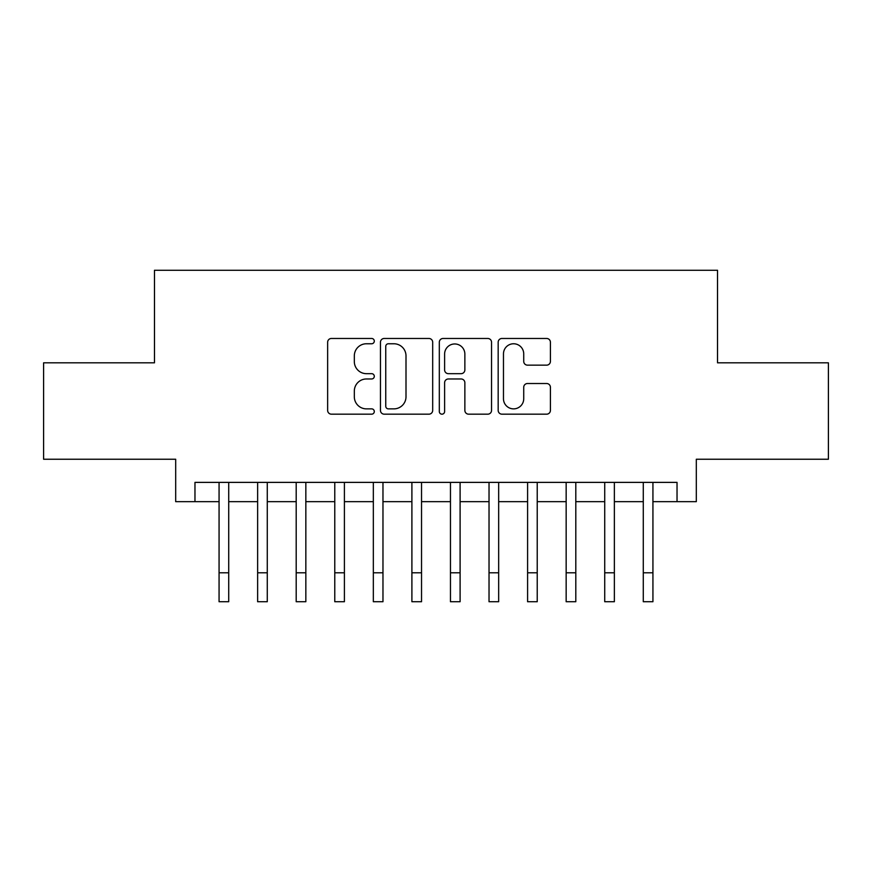 <?xml version="1.0" encoding="UTF-8"?>
<svg xmlns="http://www.w3.org/2000/svg" width="872" height="872" viewBox="0 0 872 872"><rect width="100%" height="100%" fill="white"/><g stroke="black" fill="none" stroke-linecap="round" stroke-linejoin="round"><path stroke-width="1.31" d="M374.295 341.115A2.649 2.649 0 0 0 371.646 338.467L331.425 338.467A3.782 3.782 0 0 0 327.643 342.249L327.643 410.385A3.782 3.782 0 0 0 331.425 414.178L371.646 414.178A2.649 2.649 0 0 0 374.295 411.53A2.649 2.649 0 0 0 371.646 408.87L366.447 408.87A12.11 12.11 0 0 1 354.326 396.76L354.326 391.081A12.11 12.11 0 0 1 366.447 378.971L371.646 378.971A2.649 2.649 0 0 0 374.295 376.323A2.649 2.649 0 0 0 371.646 373.674L366.447 373.674A12.11 12.11 0 0 1 354.326 361.553L354.326 355.874A12.11 12.11 0 0 1 366.447 343.764L371.646 343.764A2.649 2.649 0 0 0 374.295 341.115M546.624 365.15A3.782 3.782 0 0 0 550.417 361.368L550.417 342.249A3.782 3.782 0 0 0 546.624 338.467L501.956 338.467A3.782 3.782 0 0 0 498.174 342.249L498.174 410.385A3.782 3.782 0 0 0 501.956 414.178L546.624 414.178A3.782 3.782 0 0 0 550.417 410.385L550.417 387.299A3.782 3.782 0 0 0 546.624 383.517L527.516 383.517A3.782 3.782 0 0 0 523.723 387.299L523.723 398.744A10.126 10.126 0 0 1 513.597 408.87A10.126 10.126 0 0 1 503.471 398.744L503.471 353.89A10.126 10.126 0 0 1 513.597 343.764A10.126 10.126 0 0 1 523.723 353.89L523.723 361.368A3.782 3.782 0 0 0 527.516 365.15L546.624 365.15M194.968 501.662L194.968 482.38L677.032 482.38L677.032 501.662L696.314 501.662L696.314 459.239L828.4 459.239L828.4 362.817L717.525 362.817L717.525 270.266L154.475 270.266L154.475 362.817L43.6 362.817L43.6 459.239L175.686 459.239L175.686 501.662L219.068 501.662M432.686 342.249A3.782 3.782 0 0 0 428.904 338.467L384.236 338.467A3.782 3.782 0 0 0 380.454 342.249L380.454 410.385A3.782 3.782 0 0 0 384.236 414.178L428.904 414.178A3.782 3.782 0 0 0 432.686 410.385L432.686 342.249M443.096 338.467L487.764 338.467A3.782 3.782 0 0 1 491.546 342.249L491.546 410.385A3.782 3.782 0 0 1 487.764 414.178L468.646 414.178A3.782 3.782 0 0 1 464.863 410.385L464.863 382.754A3.782 3.782 0 0 0 461.081 378.971L448.393 378.971A3.782 3.782 0 0 0 444.611 382.754L444.611 411.53A2.649 2.649 0 0 1 441.962 414.178A2.649 2.649 0 0 1 439.314 411.53L439.314 342.249A3.782 3.782 0 0 1 443.096 338.467M228.715 501.662L257.632 501.662M267.279 501.662L296.197 501.662M305.843 501.662L334.772 501.662M344.407 501.662L373.336 501.662M382.972 501.662L411.9 501.662M421.536 501.662L450.464 501.662M460.1 501.662L489.029 501.662M498.664 501.662L527.593 501.662M537.228 501.662L566.157 501.662M575.803 501.662L604.721 501.662M614.368 501.662L643.285 501.662M652.932 501.662L677.032 501.662M388.4 343.764A2.649 2.649 0 0 0 385.751 346.413L385.751 406.221A2.649 2.649 0 0 0 388.4 408.87L393.882 408.87A12.11 12.11 0 0 0 406.003 396.76L406.003 355.874A12.11 12.11 0 0 0 393.882 343.764L388.4 343.764M464.863 354.087A10.126 10.126 0 0 0 454.737 343.96A10.126 10.126 0 0 0 444.611 354.087L444.611 369.881A3.782 3.782 0 0 0 448.393 373.674L461.081 373.674A3.782 3.782 0 0 0 464.863 369.881L464.863 354.087M219.068 572.806L228.715 572.806L228.715 601.735L219.068 601.735L219.068 482.38M228.715 572.806L228.715 482.38M257.632 572.806L267.279 572.806L267.279 601.735L257.632 601.735L257.632 482.38M267.279 572.806L267.279 482.38M296.197 572.806L305.843 572.806L305.843 601.735L296.197 601.735L296.197 482.38M305.843 572.806L305.843 482.38M334.772 572.806L344.407 572.806L344.407 601.735L334.772 601.735L334.772 482.38M344.407 572.806L344.407 482.38M373.336 572.806L382.972 572.806L382.972 601.735L373.336 601.735L373.336 482.38M382.972 572.806L382.972 482.38M411.9 572.806L421.536 572.806L421.536 601.735L411.9 601.735L411.9 482.38M421.536 572.806L421.536 482.38M450.464 572.806L460.1 572.806L460.1 601.735L450.464 601.735L450.464 482.38M460.1 572.806L460.1 482.38M489.029 572.806L498.664 572.806L498.664 601.735L489.029 601.735L489.029 482.38M498.664 572.806L498.664 482.38M527.593 572.806L537.228 572.806L537.228 601.735L527.593 601.735L527.593 482.38M537.228 572.806L537.228 482.38M566.157 572.806L575.803 572.806L575.803 601.735L566.157 601.735L566.157 482.38M575.803 572.806L575.803 482.38M604.721 572.806L614.368 572.806L614.368 601.735L604.721 601.735L604.721 482.38M614.368 572.806L614.368 482.38M643.285 572.806L652.932 572.806L652.932 601.735L643.285 601.735L643.285 482.38M652.932 572.806L652.932 482.38"/></g></svg>
